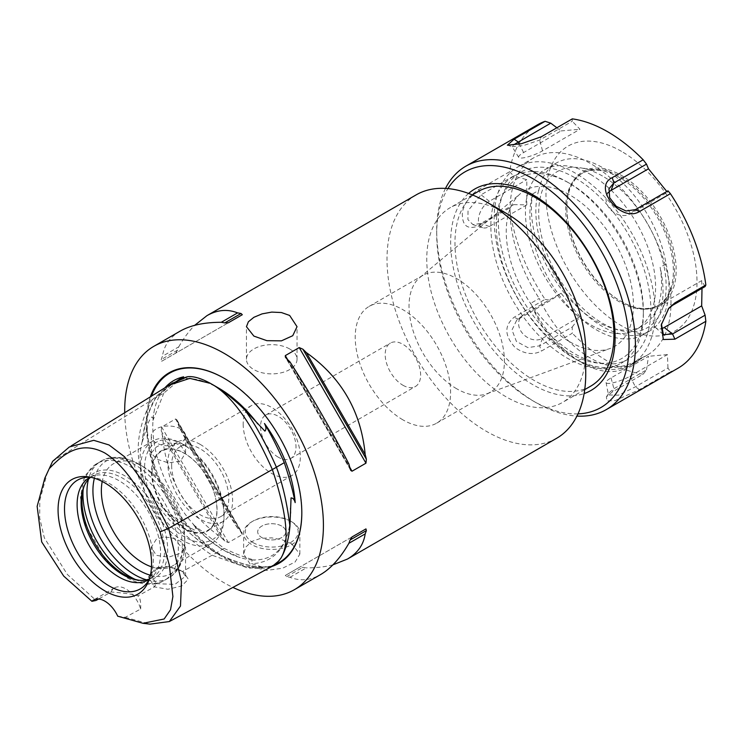 <?xml version="1.0" encoding="UTF-8"?>
<svg xmlns="http://www.w3.org/2000/svg" width="743" height="743" viewBox="0 0 743 743"><rect width="100%" height="100%" fill="white"/><g stroke="black" fill="none" stroke-linecap="round" stroke-linejoin="round"><path stroke-width="0.56" stroke-dasharray="3.71 2.79" d="M478.251 191.471A112.416 64.901 -120 0 0 454.967 242.933A112.416 64.901 -120 0 0 534.458 380.62A112.416 64.901 -120 0 0 590.657 386.184M468.582 193.44A116.279 67.139 -120 0 0 458.793 288.173A116.279 67.139 -120 0 0 532.88 384.688A116.279 67.139 -120 0 0 584.128 393.576M643.364 314.01A107.856 62.273 60 0 1 621.027 363.383A107.856 62.273 60 0 1 513.181 301.11A107.856 62.273 60 0 1 513.181 176.574A107.856 62.273 60 0 1 567.104 181.914L567.104 181.914A107.856 62.273 60 0 1 643.364 314.01L643.364 310.853A103.983 60.034 -120 0 0 569.835 183.493A103.983 60.034 -120 0 0 496.305 225.946A103.983 60.034 -120 0 0 569.835 353.306A103.983 60.034 -120 0 0 643.364 310.853M574.608 177.586A107.856 62.273 -120 0 0 520.685 172.246A107.856 62.273 -120 0 0 504.153 258.666A107.856 62.273 -120 0 0 574.608 353.705A107.856 62.273 -120 0 0 628.532 359.045A107.856 62.273 -120 0 0 645.063 272.625A107.856 62.273 -120 0 0 574.608 177.586M545.074 299.373L550.758 300.33L516.738 320.122L511.992 329.976L516.394 341.427L527.883 347.613L539.659 345.839L572.231 327.041L572.296 333.245L541.35 351.105C533.019 355.228 524.261 354.03 515.094 347.52C504.441 335.697 504.116 325.601 514.128 317.242L545.074 299.373A140.52 81.126 60 0 1 509.624 208.021L478.678 225.891C467.096 230.181 461.672 225.454 462.397 211.709C465.229 201.882 470.653 194.508 478.678 189.586L509.624 171.726A140.52 81.126 60 0 1 537.477 124.824M572.231 327.041L579.977 316.741L542.539 338.362A15.454 12.194 -144.9 0 1 522.747 333.607A15.454 12.194 -144.9 0 1 522.338 315.664A15.454 12.194 -144.9 0 1 523.611 314.809L561.049 293.197L550.758 300.33M643.178 374.166L646.503 369.921L613.932 388.728L609.149 392.713L608.498 394.979L618.52 395.165L635.395 386.806L667.976 367.999L670.409 371.732L639.463 389.601L615.204 400.588L606.957 400.951L606.372 396.883L612.232 392.035L643.178 374.166A140.52 81.126 60 0 1 572.296 333.245M667.976 367.999L667.418 354.606L629.98 376.218A15.454 3.269 158.8 0 1 614.795 382.376A15.454 3.269 158.8 0 1 606.065 382.534A15.454 3.269 158.8 0 1 611.043 377.908L648.481 356.296L646.503 369.921M661.437 324.041L668.245 308.921M705.107 286.547L701.671 280.631L664.233 302.243A15.454 8.925 120 0 0 654.416 314.986A15.454 8.925 120 0 0 655.605 327.589A15.454 8.925 120 0 0 661.186 328.75M445.494 188.416A140.52 81.126 -120 0 0 436.689 230.534A140.52 81.126 -120 0 0 536.056 402.641A140.52 81.126 -120 0 0 576.94 416.08M677.997 368.212A140.52 81.126 60 0 1 670.409 371.732M572.296 118.871L572.231 121.239L539.659 140.046L523.611 145.517L512.391 146.696L513.107 145.117M556.869 127.777L561.049 130.935L523.611 152.547A15.454 3.269 -21.2 0 0 518.716 157.405A15.454 3.269 -21.2 0 0 527.864 156.875A15.454 3.269 -21.2 0 0 542.539 150.857L579.977 129.245L572.231 121.239M579.977 316.741L561.049 293.197M513.627 204.613L526.787 204.91L526.787 179.667L513.627 175.989L481.046 194.796L468.025 210.706L467.914 219.584L472.947 224.637L481.046 223.42L513.627 204.613L509.624 208.021M509.624 171.726L513.627 175.989M561.049 130.935L579.977 129.245M621.51 151.368A106.797 61.66 -120 0 0 556.108 244.41A106.797 61.66 -120 0 0 686.904 319.927A106.797 61.66 -120 0 0 621.51 151.368M666.805 191.499L667.418 192.344L667.976 190.83M701.671 280.631L702.005 288.34M667.418 354.606L648.481 356.296M608.443 192.558A15.454 12.194 35.1 0 0 606.613 195.78A15.454 12.194 35.1 0 0 612.743 211.597A15.454 12.194 35.1 0 0 629.98 213.965L667.418 192.344M526.787 204.91L489.358 226.522A15.454 8.925 -60 0 1 482.653 227.739A15.454 8.925 -60 0 1 479.012 215.776A15.454 8.925 -60 0 1 489.358 201.279L526.787 179.667M577.998 413.87A136.025 78.535 60 0 1 532.87 400.802A136.025 78.535 60 0 1 436.689 234.212A136.025 78.535 60 0 1 447.936 188.592M620.711 301.212A76.157 43.976 -120 0 0 658.79 304.983A76.157 43.976 -120 0 0 670.465 243.955A76.157 43.976 -120 0 0 620.711 176.843A76.157 43.976 -120 0 0 582.633 173.073A76.157 43.976 -120 0 0 566.853 207.938A76.157 43.976 -120 0 0 620.711 301.212L621.51 301.677A77.281 44.617 60 0 1 566.853 207.018A77.281 44.617 60 0 1 621.51 175.469A77.281 44.617 60 0 1 676.158 270.118A77.281 44.617 60 0 1 621.51 301.677M619.523 177.531A76.157 43.976 -120 0 0 600.307 170.528A76.157 43.976 -120 0 0 581.435 173.76A76.157 43.976 -120 0 0 569.76 234.788A76.157 43.976 -120 0 0 619.523 301.899A76.157 43.976 -120 0 0 657.601 305.679A76.157 43.976 -120 0 0 669.833 290.95A76.157 43.976 -120 0 0 619.523 177.531M633.473 362.51A89.931 51.926 60 0 1 627.129 367.395A89.931 51.926 60 0 1 530.846 303.255L539.195 298.435A89.931 51.926 60 0 0 635.469 362.575A89.931 51.926 60 0 0 641.822 357.689L633.473 362.51C614.22 370.655 594.595 369.345 574.608 358.581C555.197 346.591 540.607 328.155 530.846 303.255M574.608 358.581A113.818 65.718 -120 0 0 631.513 364.219A113.818 65.718 -120 0 0 631.522 232.791A113.818 65.718 -120 0 0 517.695 167.073A113.818 65.718 -120 0 0 500.253 258.285A113.818 65.718 -120 0 0 574.608 358.581M532.796 193.821L538.759 190.375A92.039 53.143 60 0 1 556.405 162.986A92.039 53.143 60 0 1 602.424 167.547A92.039 53.143 60 0 1 666.1 263.895L660.137 267.341A92.039 53.143 -120 0 1 642.491 325.852A92.039 53.143 -120 0 1 565.442 294.284A92.039 53.143 -120 0 1 532.796 193.821A94.147 54.36 -120 0 0 562.191 299.141A94.147 54.36 -120 0 0 643.54 334.564A94.147 54.36 -120 0 0 660.137 267.341M590.509 174.429A92.039 53.143 60 0 1 650.636 255.536A92.039 53.143 60 0 1 636.528 329.298A92.039 53.143 60 0 1 528.069 234.732A92.039 53.143 60 0 1 544.489 169.878A92.039 53.143 60 0 1 590.509 174.429M538.759 190.375A94.147 54.36 -120 0 0 568.154 295.695A94.147 54.36 -120 0 0 649.503 331.118A94.147 54.36 -120 0 0 666.1 263.895M602.424 176.007A90.117 52.029 -120 0 0 579.689 167.723A90.117 52.029 -120 0 0 539.762 226.754A90.117 52.029 -120 0 0 602.424 323.168A90.117 52.029 -120 0 0 661.957 310.202A90.117 52.029 -120 0 0 602.424 176.007M641.822 357.689A113.818 65.718 -120 0 0 647.413 355.043A113.818 65.718 -120 0 0 647.413 223.615A113.818 65.718 -120 0 0 533.595 157.897A113.818 65.718 -120 0 0 539.195 298.435M278.272 457.196A25.058 14.47 60 0 1 260.552 426.501A25.058 14.47 60 0 1 265.734 415.031A25.058 14.47 60 0 1 290.801 429.5A25.058 14.47 60 0 1 290.801 458.44A25.058 14.47 60 0 1 278.272 457.196M402.91 385.236A25.058 14.47 -120 0 0 415.439 386.481A25.058 14.47 -120 0 0 415.439 357.541A25.058 14.47 -120 0 0 390.381 343.071A25.058 14.47 -120 0 0 386.536 363.151A25.058 14.47 -120 0 0 402.91 385.236M152.139 472.158A45.806 26.451 60 0 1 161.621 451.187A45.806 26.451 60 0 1 184.533 453.453A45.806 26.451 60 0 1 214.458 493.816A45.806 26.451 60 0 1 207.436 530.53A45.806 26.451 60 0 1 172.135 518.252A45.806 26.451 60 0 1 152.139 472.158M200.211 444.398A45.806 26.451 -120 0 0 177.308 442.131A45.806 26.451 -120 0 0 170.286 478.836A45.806 26.451 -120 0 0 200.211 519.208A45.806 26.451 -120 0 0 223.114 521.475A45.806 26.451 -120 0 0 230.135 484.77A45.806 26.451 -120 0 0 200.211 444.398M171.642 465.313A40.401 23.33 -120 0 0 189.279 505.964A40.401 23.33 -120 0 0 220.411 516.794A40.401 23.33 -120 0 0 220.411 470.143A40.401 23.33 -120 0 0 180.01 446.812A40.401 23.33 -120 0 0 171.642 465.313M253.075 542.613A26.414 15.25 0 0 0 290.429 542.613A26.414 15.25 0 0 0 290.429 521.038A26.414 15.25 0 0 0 253.075 521.038A26.414 15.25 0 0 0 253.075 542.613M291.627 521.735L291.627 521.735A28.104 16.225 180 0 1 299.856 533.205A28.104 16.225 180 0 1 282.507 548.195A28.104 16.225 180 0 1 251.877 544.675A28.104 16.225 180 0 1 243.648 533.205A28.104 16.225 180 0 1 251.877 521.735A28.104 16.225 180 0 1 291.627 521.735L290.429 521.038M281.69 526.09A14.052 8.117 0 0 0 266.375 524.335A14.052 8.117 0 0 0 257.7 531.83A14.052 8.117 0 0 0 271.752 539.938A14.052 8.117 0 0 0 285.804 531.83A14.052 8.117 0 0 0 281.69 526.09A14.052 8.117 0 0 0 266.375 524.326A14.052 8.117 0 0 0 257.7 531.821A14.052 8.117 0 0 0 261.815 537.56A14.052 8.117 0 0 0 277.13 539.316A14.052 8.117 0 0 0 285.804 531.821A14.052 8.117 0 0 0 281.69 526.09M291.627 543.765L282.489 539.901L271.752 537.858L261.007 538.266L251.877 541.443L245.784 547.052L243.648 554.083L251.877 566.705L266.356 570.438L282.498 568.256L295.073 562.052L299.856 554.083L291.627 543.765M456.722 388.784A67.446 38.942 60 0 1 413.619 332.409A67.446 38.942 60 0 1 419.814 277.52A67.446 38.942 60 0 1 422.99 275.3A67.446 38.942 60 0 1 456.722 278.634A67.446 38.942 60 0 1 500.782 338.074A67.446 38.942 60 0 1 490.445 392.118A67.446 38.942 60 0 1 486.925 393.771A67.446 38.942 60 0 1 456.722 388.784M569.835 341.826A89.931 51.926 -120 0 0 610.114 348.476A89.931 51.926 -120 0 0 629.73 278.291A89.931 51.926 -120 0 0 569.835 194.972A89.931 51.926 -120 0 0 520.629 193.477A89.931 51.926 -120 0 0 512.373 266.663A89.931 51.926 -120 0 0 569.835 341.826M402.91 419.851A67.446 38.942 60 0 1 358.85 360.411A67.446 38.942 60 0 1 369.187 306.367A67.446 38.942 60 0 1 402.91 309.701A67.446 38.942 60 0 1 446.97 369.141A67.446 38.942 60 0 1 436.633 423.185A67.446 38.942 60 0 1 402.91 419.851M506.243 213.325A112.416 64.901 -120 0 0 450.035 207.761A112.416 64.901 -120 0 0 426.761 259.223A112.416 64.901 -120 0 0 475.826 372.354A112.416 64.901 -120 0 0 562.451 402.474A112.416 64.901 -120 0 0 585.735 351.012M289.64 348.941A25.29 14.6 0 0 0 262.075 345.774A25.29 14.6 0 0 0 246.453 359.268A25.29 14.6 0 0 0 253.865 369.596A25.29 14.6 0 0 0 281.43 372.763A25.29 14.6 0 0 0 297.042 359.268A25.29 14.6 0 0 0 289.64 348.941M150.374 396.818A109.964 63.489 -120 0 0 146.297 423.139A109.964 63.489 -120 0 0 190.059 529.155A109.964 63.489 -120 0 0 272.087 566.38M171.596 383.685L155.789 397.579C149.622 406.858 145.117 421.402 142.275 441.203A105.311 60.805 -120 0 0 142.34 441.788C143.26 427.411 147.764 412.709 155.872 397.691L174.577 382.032L188.044 376.775A105.311 60.805 -120 0 0 187.598 376.729M261.425 567.02A105.311 60.805 -120 0 0 261.805 566.9C250.168 566.714 234.937 562.061 216.111 552.941C197.276 540.319 182.044 527.381 170.407 514.128A105.311 60.805 -120 0 0 170.788 514.685C188.137 532.555 203.248 545.334 216.111 553.052C222.603 556.191 244.085 566.621 261.425 567.02L270.833 566.751L273.405 565.664M261.805 566.9L251.598 563.612L252.072 559.897L254.756 560.12A100.89 58.251 60 0 1 240.073 557.556A100.89 58.251 60 0 1 224.061 550.414A100.89 58.251 60 0 1 193.356 524.679C195.66 527.056 196.338 529.007 195.372 530.511L186.121 525.803L170.407 514.128M193.356 524.679L224.061 548.353L216.111 552.941M224.061 548.353C235.652 553.972 245.887 557.891 254.756 560.12M276.415 467.198L276.34 467.245C284.448 491.625 288.962 511.537 289.872 526.973A105.311 60.805 -120 0 0 289.937 526.453M289.937 526.378L289.872 526.973M179.36 379.311L174.577 382.032M182.527 377.444L163.822 393.103L155.872 397.691M186.79 376.915L188.044 376.775M244.178 409.179C254.895 423.742 265.623 443.097 276.34 467.245M142.34 441.788L147.235 425.581C148.749 421.383 150.3 418.513 151.897 416.962C152.909 417.352 153.253 418.532 152.937 420.492A100.89 58.251 60 0 1 154.535 409.402A100.89 58.251 60 0 1 164.927 387.809M163.822 393.103L152.937 420.492M142.284 441.203C139.127 453.184 139.48 465.712 143.362 478.771C134.307 453.574 137.149 427.309 151.897 399.985L155.789 397.579M94.398 478.223A64.975 37.512 60 0 1 138.876 464.161L143.093 466.595A59.022 34.076 -120 0 0 113.577 463.669A59.022 34.076 -120 0 0 102.218 481.464M151.507 566.835A59.022 34.076 -120 0 0 172.599 565.897A59.022 34.076 -120 0 0 184.821 538.879A59.022 34.076 -120 0 0 143.093 466.595L138.876 464.161A64.975 37.512 60 0 1 184.821 543.746A64.975 37.512 60 0 1 150.402 575.231M156.29 583.673L174.967 584.379L185.555 576.169L181.942 571.237L168.828 566.315L157.757 567.513L151.275 575.593L156.29 583.673L154.414 586.877L148.424 576.902L155.9 568.256L168.772 566.825L181.357 570.949L183.93 572.435L188.285 579.224L181.766 585.976L167.899 589.273L154.414 586.877L137.929 595.914C134.724 594.484 125.79 593.174 111.125 591.985L98.615 598.997M180.54 570.485L182.323 571.581L216.111 553.052M47.608 471.694L39.778 500.345L39.685 517.945L44.339 537.876L67.353 574.46L96.033 600.446M169.376 385.05L151.897 399.985L52.623 461.338M143.362 478.771L145.08 483.201C151.052 495.581 159.624 506.085 170.788 514.685M156.29 539.269L151.275 547.322L156.29 555.346L168.42 557.222L180.54 553.266L185.555 547.322L180.54 541.35C172.45 536.836 164.37 536.14 156.29 539.269M90.609 477.247A59.022 34.076 60 0 1 93.312 475.371A59.022 34.076 60 0 1 122.818 478.297A59.022 34.076 60 0 1 161.37 530.307A59.022 34.076 60 0 1 152.324 577.599A59.022 34.076 60 0 1 149.362 578.992M84.303 485.69A60.638 35.014 60 0 1 84.748 484.538A60.638 35.014 60 0 1 124.805 475.826A60.638 35.014 60 0 1 166.971 540.7A60.638 35.014 60 0 1 140.102 580.422A60.638 35.014 60 0 1 138.895 580.237M90.665 477.247A62.783 36.249 60 0 1 93.07 477.48A62.783 36.249 60 0 1 108.905 483.256A62.783 36.249 60 0 1 150.383 576.754A62.783 36.249 60 0 1 149.38 578.946M149.148 579.41A59.022 34.076 -120 0 0 153.411 575.732A59.022 34.076 -120 0 0 155.705 527.465A59.022 34.076 -120 0 0 118.843 480.591A59.022 34.076 -120 0 0 95.457 475.362A59.022 34.076 -120 0 0 90.144 477.22M140.594 468.034A59.022 34.076 -120 0 0 166.358 527.428A59.022 34.076 -120 0 0 211.839 543.244A59.022 34.076 -120 0 0 224.061 516.218A59.022 34.076 -120 0 0 182.323 443.942A59.022 34.076 -120 0 0 152.817 441.017A59.022 34.076 -120 0 0 140.594 468.034M180.54 444.973L185.555 452.998L180.54 461.05L168.42 462.898L156.29 458.97L151.275 452.998L156.29 447.054C164.37 442.512 172.45 441.816 180.54 444.973M151.544 472.065A46.345 26.757 -120 0 0 200.694 533.205A46.345 26.757 -120 0 0 200.694 467.672A46.345 26.757 -120 0 0 151.544 472.065M224.061 513.924A56.208 32.451 60 0 1 184.31 536.873A56.208 32.451 60 0 1 144.569 468.034A56.208 32.451 60 0 1 184.31 445.085A56.208 32.451 60 0 1 224.061 513.924L224.061 516.218M243.184 424.002A40.401 23.33 -120 0 0 260.821 464.663A40.401 23.33 -120 0 0 291.953 475.492A40.401 23.33 -120 0 0 300.321 456.991A40.401 23.33 -120 0 0 282.684 416.331A40.401 23.33 -120 0 0 251.552 405.511A40.401 23.33 -120 0 0 243.184 424.002M180.54 428.906A17.145 9.9 0 0 0 161.853 426.761A17.145 9.9 0 0 0 151.275 435.909A17.145 9.9 0 0 0 156.29 442.912A17.145 9.9 0 0 0 174.976 445.057A17.145 9.9 0 0 0 185.555 435.909A17.145 9.9 0 0 0 180.54 428.906M117.719 616.188L125.261 617.322L140.65 609.028A22.485 12.984 -120 0 0 114.645 587.852A22.485 12.984 -120 0 0 111.125 591.985M140.65 609.028C140.975 601.691 140.065 597.326 137.929 595.914M125.261 617.322L149.993 624.129M124.713 412.718A140.52 81.126 -120 0 0 232.893 587.416M290.021 361.98L348.885 463.938M290.021 577.283L306.311 567.875A140.52 81.126 60 0 1 302.865 567.271L299.215 567.429L285.303 575.463L286.566 576.679A140.52 81.126 -120 0 0 290.021 577.283C300.153 581.305 310.351 580.385 320.642 574.534M352.024 536.938L299.215 567.429M352.043 536.929L285.303 575.463L352.043 536.929M332.938 564.838C325.137 566.881 316.258 567.893 306.311 567.875M221.293 537.607A140.52 81.126 -120 0 0 224.739 540.988L228.389 542.604L242.302 534.57L242.246 533.056L241.038 531.579A140.52 81.126 60 0 1 237.584 528.199L178.719 426.241A140.52 81.126 60 0 1 177.521 421.56L176.843 419.767L175.562 418.968L161.649 427.002L161.222 430.968A140.52 81.126 -120 0 0 162.42 435.649C166.497 478.613 186.121 512.596 221.293 537.607L162.42 435.649M237.584 528.199C216.389 495.117 196.774 461.134 178.719 426.241M175.562 353.25L177.521 350.167A140.52 81.126 60 0 1 178.719 346.879L162.42 356.287A140.52 81.126 -120 0 0 161.222 359.575L161.649 361.284L242.302 314.716M161.649 361.284L228.389 322.75L161.649 361.284M180.122 331.146C169.906 337.127 164.008 345.504 162.42 356.287M178.719 346.879C183.679 338.26 188.991 331.081 194.666 325.341M416.117 194.898A140.52 81.126 -120 0 0 387.01 259.223A140.52 81.126 -120 0 0 448.345 400.635A140.52 81.126 -120 0 0 556.637 438.277M523.611 314.809L518.187 319.137L514.128 317.242M542.539 338.362L539.659 345.839L541.35 351.105M611.043 377.908L613.932 388.728L612.232 392.035M629.98 376.218L635.395 386.806L639.463 389.601M664.233 302.243L672.536 305.354M542.539 150.857L539.659 140.046L541.35 136.731M523.611 152.547L519.311 144.142M635.395 209.628L629.98 213.965M489.358 201.279L481.046 194.796L478.678 189.586M489.358 226.522L481.046 223.42L478.678 225.891M275.393 564.401A109.36 63.146 60 0 1 224.479 557.083A109.36 63.146 60 0 1 147.151 423.139A109.36 63.146 60 0 1 151.507 396.121M224.275 378.373A109.36 63.146 60 0 1 224.488 378.493A109.36 63.146 60 0 1 301.816 512.438A109.36 63.146 60 0 1 301.816 512.679M290.569 512.781A101.419 58.548 60 0 1 251.598 563.612M179.973 379.014A101.419 58.548 60 0 1 218.86 388.227C202.672 379.236 188.806 376.673 177.261 380.546M186.121 525.803A101.419 58.548 60 0 1 147.235 425.581M146.501 579.837A67.446 38.942 -120 0 0 168.382 578.063A67.446 38.942 -120 0 0 178.719 524.01A67.446 38.942 -120 0 0 134.659 464.579A67.446 38.942 -120 0 0 100.937 461.236A67.446 38.942 -120 0 0 88.454 479.3M83.16 489.488A67.446 38.942 60 0 1 96.934 463.548A67.446 38.942 60 0 1 130.657 466.883A67.446 38.942 60 0 1 174.716 526.323A67.446 38.942 60 0 1 164.379 580.376A67.446 38.942 60 0 1 135.031 579.326M272.635 566.082L248.468 568.228L212.136 555.235C177.883 532.285 155.528 508.277 145.08 483.201M287.615 359.603L349.739 467.208M286.566 358.6L350.083 468.619M286.566 576.679L302.865 567.271M241.038 531.579L177.521 421.56M242.302 534.57L175.562 418.968M228.389 542.604L161.649 427.002M224.739 540.988L161.222 430.968M177.521 350.167L161.222 359.575M520.685 172.246L513.181 176.574M628.532 359.045L621.027 363.383M522.338 315.664L516.738 320.122M606.372 396.883L609.149 392.713M606.065 382.534L608.48 394.988M668.858 308.15L667.688 309.571M661.242 325.053L661.586 323.131M655.605 327.589L663.397 334.684M507.385 145.21L512.391 146.696M518.716 157.405L512.038 146.473M606.613 195.78L609 188.731M482.653 227.739L472.947 224.637M566.853 207.938L566.853 207.018M582.633 173.073L581.435 173.76M658.79 304.983L657.601 305.679M627.129 367.395L635.469 362.575M636.528 329.298L642.491 325.852M544.489 169.878L556.405 162.986M649.503 331.118L643.54 334.564M533.595 157.897L517.695 167.073M647.413 355.043L631.513 364.219M600.307 170.528L579.689 167.723M669.833 290.95L661.957 310.202M532.87 400.802L536.056 402.641M436.689 234.212L436.689 230.534M290.801 458.44L415.439 386.481M265.734 415.031L390.381 343.071M177.308 442.131L161.621 451.187M223.114 521.475L207.436 530.53M253.075 521.038L251.877 521.735M299.856 554.083L299.856 533.205M243.648 554.083L243.648 533.205M486.925 393.771L610.114 348.476M419.814 277.52L520.629 193.477M436.633 423.185L490.445 392.118M369.187 306.367L422.99 275.3M569.835 183.493L567.104 181.914M472.325 194.898L450.035 207.761M584.741 389.601L562.451 402.474M297.042 359.268L297.042 326.697M246.453 359.268L246.453 326.697M301.816 512.93L301.816 512.438C302.707 464.635 266.022 401.369 224.488 378.493L224.061 378.252M154.535 409.402C150.606 427.801 153.299 449.236 162.596 473.709C177.113 508.546 197.74 534.171 224.479 550.591L240.073 557.556M252.072 559.897C268.121 560.584 276.6 553.646 281.421 546.737C287.383 538.434 290.439 527.001 290.578 512.438M184.821 538.879L184.821 543.746C184.608 562.757 176.444 573.902 168.382 578.063L164.379 580.376C156.643 585.326 142.888 586.71 126.44 577.45L105.599 559.776L85.231 524.326L80.495 497.596L83.485 480.043L86.197 474.35L96.934 463.548L100.937 461.236C108.562 456.332 122.298 454.837 138.876 464.161M179.676 569.927L181.357 570.949M157.757 567.513L155.9 568.256M181.942 571.237L183.93 572.435M185.555 576.169L185.555 547.322M151.275 575.593L151.275 547.322M137.706 580.097L140.102 580.422M83.838 486.786L84.748 484.538M93.07 477.48L88.138 476.811M150.383 576.754L148.498 581.351M95.457 475.362L84.033 477.693M153.411 575.732L145.684 584.472M152.817 441.017L113.577 463.669M211.839 543.244L172.599 565.897M251.552 405.511L180.01 446.812M291.953 475.492L220.411 516.794M184.31 445.085L182.323 443.942M93.312 475.371L89.336 477.665M152.324 577.599L148.349 579.893M185.555 452.998L185.555 435.909M151.275 452.998L151.275 435.909M114.645 587.852L93.581 600.01M170.017 621.176L169.348 621.538M69.387 446.998L71.124 445.921M350.724 470.338L285.396 357.188M176.843 419.767L242.246 533.056"/><path stroke-width="1.11" d="M584.741 389.601L590.657 386.184A112.416 64.901 -120 0 0 590.666 256.381A112.416 64.901 -120 0 0 478.251 191.471L472.325 194.898M584.128 393.576A116.279 67.139 -120 0 0 591.019 256.168A116.279 67.139 -120 0 0 468.582 193.44M668.245 308.921L672.536 305.354L705.107 286.547L705.85 285.015L674.904 302.875L668.858 308.15L661.242 325.053L663.341 339.532L674.904 339.179L705.85 321.31L705.107 315.171L672.536 333.969L663.397 334.675L661.437 324.041M661.186 328.75A15.454 8.925 120 0 0 664.233 327.487L701.671 305.875L705.107 315.171M670.409 193.663L667.976 190.83L635.395 209.628L626.005 211.003L616.216 206.275L609.65 197.675L609 188.731L613.932 182.927L646.503 164.119L643.178 159.791L612.232 177.661C592.069 187.041 621.129 223.188 639.463 211.532L670.409 193.663A140.52 81.126 60 0 1 705.85 285.015M576.94 416.08A140.52 81.126 -120 0 0 606.316 409.597A140.52 81.126 -120 0 0 627.854 296.996A140.52 81.126 -120 0 0 536.056 173.175A140.52 81.126 -120 0 0 465.796 166.209A140.52 81.126 -120 0 0 445.494 188.416M465.796 166.209L537.477 124.824A140.52 81.126 60 0 1 545.074 121.304L514.128 139.164L507.385 145.21L521.549 143.687L541.35 136.731L572.296 118.871A140.52 81.126 60 0 1 607.737 131.78A140.52 81.126 60 0 1 643.178 159.791M705.85 321.31A140.52 81.126 60 0 1 677.997 368.212L606.316 409.597M513.107 145.117L550.758 123.152L545.074 121.304M550.758 123.152L556.869 127.777M646.503 164.119L648.481 168.8L666.805 191.499M702.005 288.34L701.671 305.875M648.481 168.8L611.043 190.412A15.454 12.194 35.1 0 0 608.443 192.558M447.936 188.592A136.025 78.535 60 0 1 532.88 178.673A136.025 78.535 60 0 1 626.21 316.778A136.025 78.535 60 0 1 577.998 413.87M365.184 533.892L348.885 543.3A140.52 81.126 -120 0 0 350.083 540.003L352.043 536.929L365.955 528.895L366.383 530.595A140.52 81.126 60 0 1 365.184 533.892C363.596 544.675 357.699 553.052 347.483 559.033L556.637 438.277A140.52 81.126 -120 0 0 585.735 373.952L585.735 351.012A112.416 64.901 -120 0 0 506.243 213.325L486.377 201.855A140.52 81.126 -120 0 0 416.117 194.898L206.963 315.645C217.253 309.794 227.451 308.874 237.584 312.887A140.52 81.126 60 0 1 241.038 313.5L242.302 314.716L228.389 322.75L224.739 322.908A140.52 81.126 -120 0 0 221.293 322.295L237.584 312.887M253.865 336.087L246.453 326.697L248.376 321.775L253.865 317.317L262.084 313.871L271.752 312.097L281.421 312.543L289.64 315.441L297.042 326.697L292.742 335.706L281.421 340.851L266.895 340.675L253.865 336.087M272.087 566.38A109.964 63.489 -120 0 0 285.098 558.894A109.964 63.489 -120 0 0 301.816 512.93A109.964 63.489 -120 0 0 224.061 378.252A109.964 63.489 -120 0 0 150.374 396.818M279.192 560.631L272.635 566.082L276.86 563.166L280.91 558.179C285.656 550.164 288.665 539.585 289.937 526.453C287.151 503.568 282.646 483.832 276.433 467.236C272.727 458.914 260.496 431.349 244.623 409.653C234.444 399.753 224.191 391.654 213.854 385.357L210.418 383.369C201 378.252 193.394 376.032 187.598 376.729L171.596 383.685M295.175 502.612C292.909 490.993 289.287 477.675 284.29 462.657C277.687 447.778 271.084 434.729 264.48 423.491A100.89 58.251 60 0 1 265.985 425.59A100.89 58.251 60 0 1 295.175 502.612C294.284 499.426 292.909 497.866 291.052 497.931L289.937 526.378M284.29 462.657L276.415 467.198M164.927 387.809A100.89 58.251 60 0 1 183.632 376.822L179.36 379.311M178.023 380.035L186.79 376.915M183.632 376.822L182.109 377.685M244.623 409.653A105.311 60.805 -120 0 0 244.178 409.179L264.907 431.135C266.384 429.575 266.245 427.03 264.48 423.491M102.218 481.464A59.022 34.076 -120 0 0 101.354 490.686A59.022 34.076 -120 0 0 143.093 562.971A59.022 34.076 -120 0 0 151.507 566.835M98.615 598.997L96.033 600.446L91.928 601.301A22.485 12.984 60 0 1 93.581 600.01A22.485 12.984 60 0 1 117.719 616.188L142.972 623.303L164.147 618.993L170.518 609.771L172.896 596.527L169.32 565.07L160.014 531.942L168.67 528.329L149.789 490.909L124.601 456.796L109.035 444.964L93.748 440.32L69.368 446.97L52.623 461.338L44.812 478.195L52.623 461.338M149.362 578.992A59.022 34.076 60 0 1 137.706 580.097A59.022 34.076 60 0 1 122.818 574.673A59.022 34.076 60 0 1 81.089 502.389A59.022 34.076 60 0 1 83.838 486.786A59.022 34.076 60 0 1 90.609 477.247M138.895 580.237A60.638 35.014 60 0 1 124.805 574.85A60.638 35.014 60 0 1 84.303 485.69M149.38 578.946A62.783 36.249 60 0 1 145.684 584.472A62.783 36.249 60 0 1 108.905 585.781A62.783 36.249 60 0 1 66.461 525.032A62.783 36.249 60 0 1 84.033 477.693A62.783 36.249 60 0 1 90.665 477.247M104.819 482.885A66.118 38.172 60 0 1 148.498 581.351A66.118 38.172 60 0 1 71.765 555.959A66.118 38.172 60 0 1 88.138 476.811A66.118 38.172 60 0 1 104.819 482.885M90.144 477.22A59.022 34.076 -120 0 0 89.336 477.665A59.022 34.076 -120 0 0 77.114 504.683A59.022 34.076 -120 0 0 118.843 576.967A59.022 34.076 -120 0 0 148.349 579.893A59.022 34.076 -120 0 0 149.148 579.41M213.854 385.357C233.358 397.551 252.861 425.609 272.365 469.539L168.67 528.329L181.468 581.685L180.484 606.037L169.358 621.547L149.993 624.129L142.972 623.303M91.928 601.301L63.731 576.113L41.682 541.898L37.15 506.364L44.812 478.195M49.632 468.22C62.932 454.512 80.058 439.837 104.819 452.989C129.588 468.434 146.715 502.881 160.014 531.942M280.91 558.179C289.965 543.439 287.114 513.887 272.365 469.539L276.433 467.236M232.893 587.416A140.52 81.126 -120 0 0 294.321 589.728A140.52 81.126 -120 0 0 323.419 525.403A140.52 81.126 -120 0 0 262.084 383.992A140.52 81.126 -120 0 0 153.801 346.34A140.52 81.126 -120 0 0 124.694 410.665A140.52 81.126 -120 0 0 124.713 412.718M365.184 454.53A140.52 81.126 60 0 1 366.383 459.211L365.955 463.177L352.043 471.211L350.761 470.403L350.083 468.619A140.52 81.126 -120 0 0 348.885 463.938C330.83 429.045 311.215 395.062 290.021 361.98A140.52 81.126 -120 0 0 286.566 358.6L285.358 357.123L285.303 355.609L299.215 347.575L302.865 349.191A140.52 81.126 60 0 1 306.311 352.572L365.184 454.53C361.107 411.566 341.483 377.583 306.311 352.572M365.955 528.895L352.024 536.938M294.321 589.728L320.642 574.534C330.904 568.516 340.322 558.114 348.885 543.3M347.483 559.033L332.938 564.838M221.293 322.295C204.186 322.304 190.459 325.258 180.122 331.146L153.801 346.34M194.666 325.341L206.963 315.645M585.735 373.952A140.52 81.126 -120 0 0 486.377 201.855M664.233 327.487L672.536 333.969L674.904 339.179M672.536 305.354L674.904 302.875M635.395 209.628L639.463 211.532M611.043 190.412L613.932 182.927L612.232 177.661M519.311 144.142L518.187 141.959L514.128 139.164M301.816 512.679A109.36 63.146 60 0 1 275.393 564.401M151.507 396.121A109.36 63.146 60 0 1 224.275 378.373M172.998 382.812L169.098 385.227L189.762 378.363L210.418 383.369M290.485 508.286A101.419 58.548 60 0 1 290.578 512.438A101.419 58.548 60 0 1 290.569 512.781M212.154 384.354L218.86 388.227A101.419 58.548 60 0 1 257.747 423.909M88.454 479.3A67.446 38.942 -120 0 0 134.659 574.72A67.446 38.942 -120 0 0 146.501 579.837M150.402 575.231A64.975 37.512 60 0 1 138.876 570.271A64.975 37.512 60 0 1 94.398 478.223M135.031 579.326A67.446 38.942 60 0 1 130.657 577.032A67.446 38.942 60 0 1 83.16 489.488M272.635 566.082L169.348 621.538M302.865 349.191L366.383 459.211M299.215 347.575L365.955 463.177M285.303 355.609L287.615 359.603M349.739 467.208L352.043 471.211M366.383 530.595L350.083 540.003M224.739 322.908L241.038 313.5M71.124 445.921L169.107 385.218M290.578 512.438L290.578 513.218"/></g></svg>
